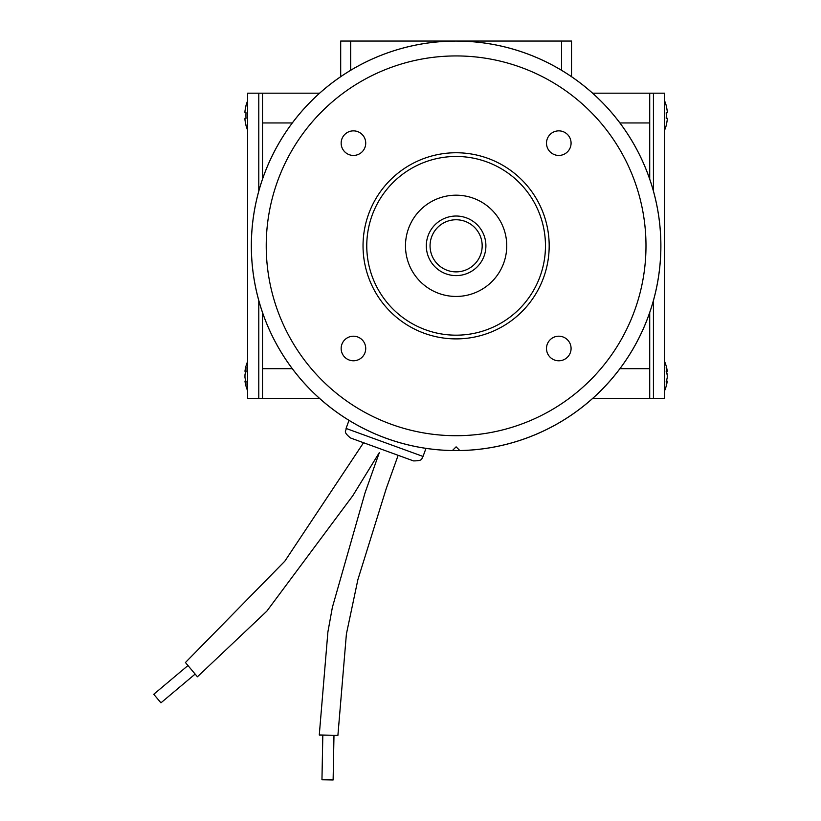 <?xml version="1.0" encoding="UTF-8"?>
<svg xmlns="http://www.w3.org/2000/svg" width="821" height="821" viewBox="0 0 821 821"><rect width="100%" height="100%" fill="white"/><g stroke="black" fill="none" stroke-linecap="round" stroke-linejoin="round"><path stroke-width="1.23" d="M266.23 245.818A189.877 189.877 0 0 1 454.967 55.941A189.877 189.877 0 0 1 645.973 243.529A189.877 189.877 0 0 1 459.544 435.674A189.877 189.877 0 0 1 266.23 245.818M459.811 450.534L456.107 446.84L459.811 450.534A204.747 204.747 0 0 0 632.806 142.382A204.747 204.747 0 0 0 279.417 142.382A204.747 204.747 0 0 0 452.412 450.534L456.107 446.84L452.412 450.534M666.19 105.786L666.19 105.786A37.13 37.13 0 0 1 667.247 111.307L667.247 112.754L666.19 112.754A36.514 32.676 -90 0 1 666.19 118.265L667.247 118.265L667.247 119.722A37.13 37.13 0 0 1 666.19 125.244L666.19 125.244M561.533 70.278L561.533 41.05L350.69 41.05L350.69 70.278A204.768 204.768 0 0 0 355.257 424.036A204.768 204.768 0 0 0 660.884 245.818A204.768 204.768 0 0 0 350.69 70.278M571.529 41.05L571.529 76.671L571.529 41.05L561.533 41.05M350.69 41.05L340.694 41.05L340.694 76.671M319.615 398.472L262.504 398.472L262.504 312.524M319.615 93.173L258.789 93.173L258.789 191.098M262.504 179.111L262.504 93.173M258.789 300.537L258.789 398.472L247.614 398.472L247.614 93.173L258.789 93.173M592.608 93.173L649.719 93.173L649.719 179.111M653.434 191.098L653.434 93.173L649.719 93.173M653.434 93.173L664.61 93.173L664.61 398.472L592.608 398.472M258.789 398.472L262.504 398.472M649.719 312.524L649.719 398.472M245.848 371.318A37.13 27.534 0 0 0 244.976 374.858L244.976 377.403A37.13 27.534 180 0 0 246.033 381.498A36.514 21.921 146.1 0 0 246.033 385.193A37.13 27.534 0 0 1 244.976 381.098L244.976 381.16A37.232 37.232 0 0 0 247.614 390.724M245.848 380.944L244.976 381.16M244.976 375.351A37.13 24.907 0 0 1 246.033 371.646A36.514 24.23 36.6 0 1 246.033 367.562A37.13 24.907 180 0 0 244.976 371.266L244.976 371.164M245.879 381.047L244.976 381.098M244.976 371.266L246.013 371.328M247.614 130.108A37.232 37.232 0 0 1 245.941 125.285L246.033 125.244A37.13 37.13 0 0 1 244.976 119.722L244.976 118.265L246.033 118.265A36.514 32.676 90 0 1 246.033 112.754L244.976 112.754L244.976 111.307A37.13 37.13 0 0 1 246.033 105.786L246.033 105.786M247.614 115.515L247.614 141.571M245.941 105.735A37.232 37.232 0 0 1 247.614 100.921L247.614 93.173M667.247 371.164L667.247 371.266A37.13 24.907 180 0 0 666.19 367.562A36.514 24.23 -36.6 0 1 666.19 371.646A37.13 24.907 0 0 1 667.247 375.351L667.247 377.403A37.13 27.534 180 0 1 666.19 381.498A36.514 21.921 -146.1 0 1 666.19 385.193A37.13 27.534 0 0 0 667.247 381.098L666.375 380.944M667.247 375.351L667.247 374.858A37.13 27.534 0 0 0 666.375 371.318M667.247 381.098L666.344 381.047M666.211 371.328L667.247 371.266M667.247 381.16A37.232 37.232 0 0 1 664.61 390.724L664.61 398.472M664.61 141.571L664.61 115.515M381.016 449.077C379.066 453.161 379.066 453.161 381.016 449.077C379.066 453.161 379.066 453.161 381.016 449.077L363.549 442.724L381.016 449.077M319.277 734.99L337.903 735.359L346.4 634.007L357.894 579.605L386.301 488.403L398.144 455.316L413.486 460.899L350.516 437.983L363.549 442.724L284.856 561.143L185.433 662.526L197.42 676.791L266.825 611.152L352.814 495.679L379.333 452.587L365.047 492.816L332.382 607.335L327.897 631.944L319.277 734.99M375.864 447.209L378.112 448.03M378.768 448.266L380.339 448.841M160.947 702.827L195.141 674.082L160.947 702.827L153.753 694.279L187.958 665.533M322.817 735.062L321.955 779.734L333.121 779.95L321.955 779.734L322.817 735.062M506.742 245.818A50.635 50.635 0 0 1 430.799 289.669A50.635 50.635 0 0 1 430.799 201.966A50.635 50.635 0 0 1 506.742 245.818M366.761 245.818A89.356 89.356 0 0 0 500.789 323.207A89.356 89.356 0 0 0 500.789 168.438A89.356 89.356 0 0 0 366.761 245.818M363.036 245.818A93.081 93.081 0 0 1 502.647 165.216A93.081 93.081 0 0 1 502.647 326.43A93.081 93.081 0 0 1 363.036 245.818M546.499 348.494A12.284 12.284 0 0 0 564.93 359.136A12.284 12.284 0 0 0 564.93 337.852A12.284 12.284 0 0 0 546.499 348.494M546.499 143.152A12.284 12.284 0 0 0 564.93 153.794A12.284 12.284 0 0 0 564.93 132.509A12.284 12.284 0 0 0 546.499 143.152M341.156 143.152A12.284 12.284 0 0 0 359.577 153.794A12.284 12.284 0 0 0 359.577 132.509A12.284 12.284 0 0 0 341.156 143.152M341.156 348.494A12.284 12.284 0 0 0 359.577 359.136A12.284 12.284 0 0 0 359.577 337.852A12.284 12.284 0 0 0 341.156 348.494M443.915 218.643A29.782 29.782 0 0 1 485.745 248.845A29.782 29.782 0 0 1 438.671 269.965A29.782 29.782 0 0 1 443.915 218.643M445.444 222.039A26.067 26.067 0 0 0 440.856 266.948A26.067 26.067 0 0 0 482.04 248.465A26.067 26.067 0 0 0 445.444 222.039M292.297 368.68L262.504 368.68M292.297 122.955L262.504 122.955M619.927 122.955L649.719 122.955M619.927 368.68L649.719 368.68M653.434 398.472L653.434 300.537M349.007 420.352L346.062 428.439L423.031 456.445C420.927 457.892 424.631 460.879 413.486 460.899M666.283 105.735A37.232 37.232 0 0 0 664.61 100.921M664.61 130.108A37.232 37.232 0 0 0 666.283 125.285M247.614 361.538A37.232 37.232 0 0 0 244.976 371.102M667.247 371.102A37.232 37.232 0 0 0 664.61 361.538M333.983 735.277L333.121 779.95M425.976 448.358L423.031 456.445M346.062 428.439C346.657 430.994 342.162 431.169 350.516 437.983"/></g></svg>
